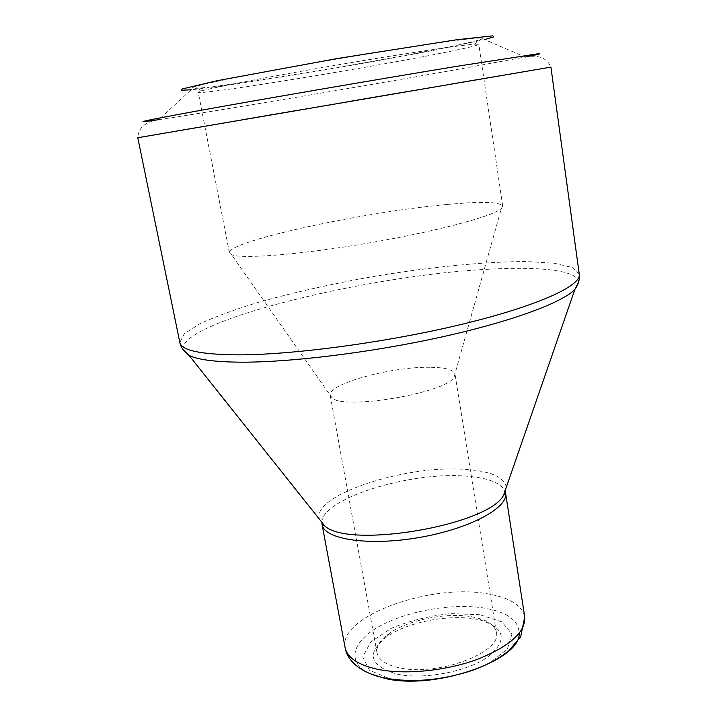 <?xml version="1.0" encoding="UTF-8"?>
<svg xmlns="http://www.w3.org/2000/svg" width="717" height="717" viewBox="0 0 717 717"><rect width="100%" height="100%" fill="white"/><g stroke="black" fill="none" stroke-linecap="round" stroke-linejoin="round"><path stroke-width="0.54" stroke-dasharray="3.58 2.69" d="M425.378 51.561C467.636 43.432 492.92 37.392 479.323 38.001C466.095 38.467 405.723 47.25 336.927 59.018C268.131 70.768 208.271 82.536 195.633 86.488C166.38 95.567 332.025 69.8 425.378 51.561M431.768 50.683C354.019 65.74 229.288 86.148 191.188 89.759L158.726 119.658C210.135 112.067 360.248 86.757 457.276 69.468L525.158 57.019L484.602 39.605L431.768 50.683M479.969 614.738L450.706 613.6C429.169 615.876 409.246 620.832 390.953 628.477L370.725 642.065L362.739 656.924L369.443 670.234L390.487 679.062L422.053 681.15C446.35 678.739 468.3 673.084 487.91 664.184L507.331 649.127L511.956 634.016L501.882 621.872L479.969 614.738M397.281 674.177C423.514 679.806 465.88 671.954 487.049 657.579C507.484 641.168 505.826 628.836 482.084 620.599C455.761 612.856 408.807 620.877 386.553 636.929C365.849 653.492 369.425 665.905 397.281 674.177M471.033 616.638L478.373 618.224C489.039 621.254 495.026 625.977 496.352 632.394C502.671 652.183 437.549 676.812 399.396 667.805C385.97 664.856 378.513 659.855 377.017 652.793C376.129 646.304 380.207 639.86 389.259 633.452C408.009 620.053 445.84 612.327 471.033 616.638M430.11 367.292C391.679 366.423 326.871 384.124 330.214 395.363L332.168 398.025C344.285 410.285 446.673 392.782 454.031 377.196L454.981 374.041C453.682 369.739 445.391 367.489 430.11 367.292M446.583 204.524C364.819 211.766 227.038 241.297 229.413 252.85L231.519 254.687C241.405 259.24 300.513 254.687 368.386 243.063C436.268 231.483 493.538 216.14 501.344 208.566L502.725 206.129C500.081 201.809 481.367 201.271 446.583 204.524M423.353 56.634C341.005 72.399 198.797 95.209 198.242 92.287L201.665 90.907C214.15 87.286 271.851 76.163 337.931 64.871C404.003 53.569 462.133 44.902 475.102 44.167L478.795 44.337C476.948 45.852 458.468 49.957 423.353 56.634M579.264 274.235L572.211 267.486L554.465 263.282L528.035 261.597C486.655 261.346 430.684 266.939 374.086 276.412C330.958 284.004 291.398 292.948 255.413 303.228C233.124 310.12 214.517 317.031 199.586 323.941L184.251 333.799L179.842 342.511M158.726 119.658C145.3 121.827 138.318 127.859 137.789 137.736C144.072 136.176 544.472 67.739 550.916 67.12C547.125 57.978 538.539 54.609 525.158 57.019M506.292 487.327C504.616 477.334 491.396 471.383 466.642 469.474C407.579 464.096 310.882 495.008 319.45 519.269M183.149 349.771C177.52 321.18 372.311 274.333 490.975 269.117C541.021 266.428 578.063 270.47 578.556 282.184M524.719 616.862C521.806 604.852 508.783 597.073 485.624 593.515C428.918 583.817 338.101 616.692 345.101 647.568M321.897 522.334C321.745 498.306 411.549 471.069 466.749 476.196C488.143 477.898 500.887 482.846 505.001 491.037M369.542 673.478C345.594 662.123 352.504 640.846 380.342 625.851C408.045 610.759 452.042 603.122 483.428 607.953C506.991 611.888 518.902 620.357 519.144 633.38M496.352 632.394L454.981 374.041M377.017 652.793L330.214 395.363M454.031 377.196L501.344 208.566M332.168 398.025L231.519 254.687M502.725 206.129L478.795 44.337M229.413 252.85L198.242 92.287M389.259 633.452L386.553 636.929M478.373 618.224L482.084 620.599M475.102 44.167L479.323 38.001M201.665 90.907L195.633 86.488"/><path stroke-width="1.08" d="M191.188 89.759L181.553 90.27L182.163 88.962L217.045 80.716L336.856 58.597L457.213 39.668L492.857 35.85L493.861 36.881L484.602 39.605M158.726 119.658C128.943 124.032 141.527 121.182 196.485 111.108C260.504 99.466 382.618 78.467 460.162 65.803L538.315 53.739C540.815 53.551 539.919 53.945 535.626 54.904L525.158 57.019M237.202 354.852C292.769 355.014 388.354 342.197 463.406 323.923C538.646 305.657 581.451 285.617 579.264 274.235L550.916 67.12L137.789 137.736L179.842 342.511C181.311 350.371 200.428 354.485 237.202 354.852M319.45 519.269L324.792 525.973C349.331 549.043 487.999 525.337 503.486 495.429L506.292 487.327M578.556 282.184L574.873 289.426C562.504 302.484 512.135 321.386 441.654 336.99C371.263 352.576 289.767 362.515 240.078 362.175C214.517 361.924 197.507 359.656 189.028 355.372L183.149 349.771M524.719 616.862L520.703 636.741L509.052 650.498C498.647 659.04 485.284 666.039 468.972 671.488C438.141 680.908 409.264 682.925 382.331 677.538C358.527 671.865 346.867 659.434 345.101 647.568C347.207 657.668 358.025 664.91 377.563 669.293C404.63 674.939 445.607 670.987 477.092 659.461C509.859 646.34 525.731 632.143 524.719 616.862L505.575 493.099C508.712 507.717 469.366 529.021 418.737 537.589C368.126 546.327 323.941 539.301 322.05 524.468L321.897 522.334M505.001 491.037L505.575 493.099L503.486 495.429L574.873 289.426C578.431 284.407 579.901 279.343 579.264 274.235M519.144 633.38C521.044 660.267 434.287 690.561 384.823 678.399L369.542 673.478M345.101 647.568L322.05 524.468L324.792 525.973L189.028 355.372C184 351.823 180.935 347.539 179.842 342.511"/></g></svg>
